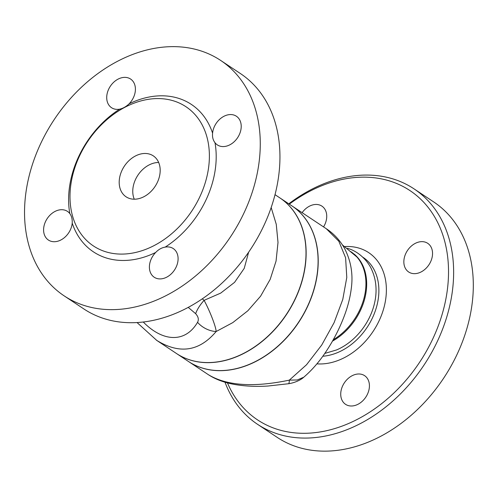 <?xml version="1.0" encoding="UTF-8"?>
<svg xmlns="http://www.w3.org/2000/svg" width="498" height="498" viewBox="0 0 498 498"><rect width="100%" height="100%" fill="white"/><g stroke="black" fill="none" stroke-linecap="round" stroke-linejoin="round"><path stroke-width="0.75" d="M248.639 252.181L244.225 268.372L234.57 282.347L220.714 293.098L204.105 300.344L202.294 298.844M156.31 340.109L156.758 340.408C179.517 354.445 199.312 351.482 216.151 331.519C215.951 326.651 209.926 311.15 204.105 300.344A20.897 8.161 -47.8 0 0 195.652 313.684C198.391 316.778 199.019 319.654 197.538 322.312A20.897 15.438 30.9 0 0 216.151 331.519L232.759 322.629L247.867 310.752L260.597 296.186L270.209 279.31L276.054 261.101L278.009 242.445L276.266 224.337L271.173 207.51M134.273 199.212A24.583 18.414 123.6 0 1 137.921 175.165A24.583 18.414 123.6 0 1 158.669 162.479M129.187 198.353A24.583 18.414 123.6 0 1 126.087 196.816A24.583 18.414 123.6 0 1 124.363 166.139A24.583 18.414 123.6 0 1 153.309 155.874A24.583 18.414 123.6 0 1 156.223 184.571A24.583 18.414 123.6 0 1 129.187 198.353M220.608 60.395L240.285 73.461A141.351 105.862 123.6 0 1 250.214 249.853A141.351 105.862 123.6 0 1 83.764 308.885M202.792 51.537A141.351 105.862 -56.4 0 0 47.322 130.787A141.351 105.862 -56.4 0 0 64.093 295.818A141.351 105.862 -56.4 0 0 230.537 236.787A141.351 105.862 -56.4 0 0 220.62 60.401A141.351 105.862 -56.4 0 0 202.792 51.537M214.993 142.702C212.988 140.094 212.192 136.913 212.59 133.165A17.206 12.886 123.6 0 1 221.647 117.69A17.206 12.886 123.6 0 1 236.388 116.233A17.206 12.886 123.6 0 1 237.602 137.697A17.206 12.886 123.6 0 1 217.346 144.906A17.206 12.886 123.6 0 1 214.993 142.702A88.501 66.278 -56.4 0 1 165.193 247.108A17.206 12.886 123.6 0 1 173.267 248.57A17.206 12.886 123.6 0 1 174.481 270.034A17.206 12.886 123.6 0 1 154.224 277.243A17.206 12.886 123.6 0 1 155.693 252.461C158.47 249.504 161.638 247.724 165.193 247.108M129.113 103.821C126.137 106.647 122.975 108.433 119.613 109.174A17.206 12.886 123.6 0 1 111.54 107.711A17.206 12.886 123.6 0 1 110.326 86.247A17.206 12.886 123.6 0 1 130.582 79.039A17.206 12.886 123.6 0 1 129.113 103.821A88.501 66.278 -56.4 0 1 212.59 133.165M69.813 213.58C71.625 216.064 72.422 219.238 72.216 223.116A17.206 12.886 123.6 0 1 63.159 238.592A17.206 12.886 123.6 0 1 48.418 240.048A17.206 12.886 123.6 0 1 47.204 218.585A17.206 12.886 123.6 0 1 67.46 211.382A17.206 12.886 123.6 0 1 69.813 213.58A88.501 66.278 -56.4 0 1 119.613 109.174M175.396 101.474A83.583 62.599 -56.4 0 0 96.226 130.302A83.583 62.599 -56.4 0 0 73.399 218.803A83.583 62.599 -56.4 0 0 93.381 245.919A83.583 62.599 -56.4 0 0 191.805 211.015A83.583 62.599 -56.4 0 0 185.935 106.715A83.583 62.599 -56.4 0 0 175.396 101.474M188.574 361.542A93.412 69.963 -56.4 0 0 188.642 361.592A93.412 69.963 -56.4 0 0 298.601 322.48A93.412 69.963 -56.4 0 0 292.015 205.96A93.412 69.963 -56.4 0 0 291.946 205.917M326.327 228.756L338.827 241.244L345.606 257.783L346.782 277.448L342.767 299.46L334.096 322.667L321.708 345.058L306.538 364.735L289.332 380.13C253.706 387.6 226.702 385.776 208.32 374.658L188.642 361.592M326.321 228.75C331.892 232.361 338.901 238.48 344.473 248.309C350.984 260.846 353.256 274.267 351.277 288.572C350.187 297.194 347.996 305.94 344.716 314.811C339.897 327.914 333.511 340.408 325.561 352.285C319.156 361.884 311.891 370.201 303.749 377.229L297.25 379.974L289.332 380.13A20.897 2.54 80.9 0 1 288.498 383.734A20.897 2.54 80.9 0 1 288.473 383.74M279.87 197.893A93.412 69.963 123.6 0 1 279.932 197.936A93.412 69.963 123.6 0 1 286.524 314.462A93.412 69.963 123.6 0 1 176.566 353.568A93.412 69.963 123.6 0 1 176.497 353.524M279.932 197.936L291.878 205.867A93.412 69.963 123.6 0 1 298.47 322.393A93.412 69.963 123.6 0 1 188.505 361.498L176.566 353.568M176.36 353.431A93.412 69.963 -56.4 0 0 246.641 351.762A93.412 69.963 -56.4 0 0 303.724 273.819A93.412 69.963 -56.4 0 0 279.801 197.849L275.014 194.668M137.05 322.555L156.758 340.408L176.429 353.474M333.249 339.754A54.083 40.506 -56.4 0 0 356.904 256.999A54.083 40.506 -56.4 0 0 350.766 251.615M332.477 341.118A54.083 40.506 -56.4 0 0 354.265 254.173M225.003 382.209A141.351 105.862 -56.4 0 0 257.559 424.321L277.237 437.393A141.351 105.862 -56.4 0 0 443.625 378.219A141.351 105.862 -56.4 0 0 433.652 201.902L413.975 188.829A141.351 105.862 -56.4 0 0 396.153 179.971A141.351 105.862 -56.4 0 0 288.784 203.819M302.112 212.671A17.206 12.886 123.6 0 1 319.741 205.045A17.206 12.886 123.6 0 1 321.913 206.128A17.206 12.886 123.6 0 1 323.557 226.914M347.722 405.403A17.206 12.886 123.6 0 1 345.556 404.326A17.206 12.886 123.6 0 1 344.348 382.85A17.206 12.886 123.6 0 1 364.611 375.666A17.206 12.886 123.6 0 1 366.653 395.754A17.206 12.886 123.6 0 1 347.722 405.403M430.521 261.985A17.206 12.886 123.6 0 1 408.677 271.989A17.206 12.886 123.6 0 1 407.457 250.525A17.206 12.886 123.6 0 1 427.714 243.317A17.206 12.886 123.6 0 1 430.521 261.985M324.796 353.412L336.536 349.957A54.083 40.506 -56.4 0 0 376.052 290.465C376.09 283.113 374.67 276.247 371.794 269.866C368.427 261.736 359.45 252.088 349.005 248.801L347.467 248.29M257.559 424.321A141.351 105.862 -56.4 0 0 423.954 365.146A141.351 105.862 -56.4 0 0 413.975 188.829M289.294 204.155A137.666 103.098 123.6 0 1 392.542 181.926A137.666 103.098 123.6 0 1 408.578 377.185A137.666 103.098 123.6 0 1 227.455 382.894M72.216 223.116A88.501 66.278 -56.4 0 0 155.693 252.461M197.538 322.312C185.679 342.68 163.406 342.556 143.268 322.013M188.238 307.384L195.652 313.684M362.693 257.111A56.106 42.019 123.6 0 1 374.098 314.12A56.106 42.019 123.6 0 1 322.804 356.232M316.896 363.857A63.14 47.285 -56.4 0 0 381.549 315.035A63.14 47.285 -56.4 0 0 360.708 248.676A63.14 47.285 -56.4 0 0 344.99 246.554M64.192 295.887L83.869 308.953M326.333 228.756L292.015 205.96M303.749 377.229C300.605 380.198 294.212 382.925 288.498 383.734L268.017 386.018C256.538 386.772 245.576 386.28 235.137 384.556C224.598 382.757 215.659 379.457 208.32 374.658M342.456 244.954L356.904 256.999"/></g></svg>
